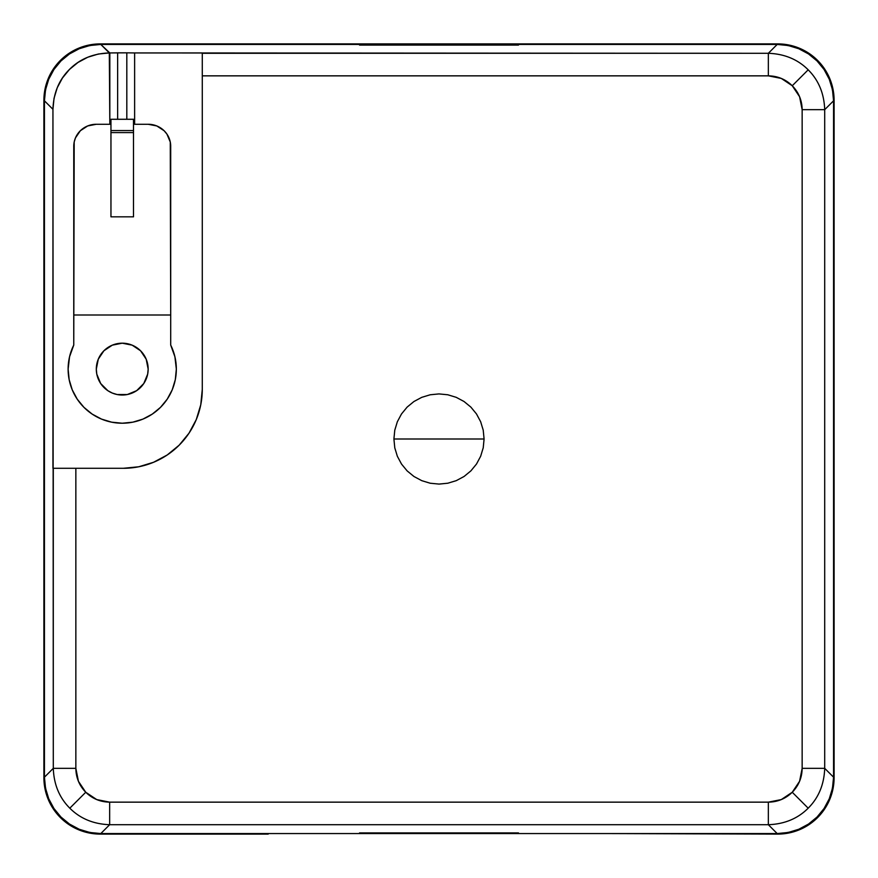 <?xml version="1.0" encoding="UTF-8"?>
<svg xmlns="http://www.w3.org/2000/svg" width="878" height="878" viewBox="0 0 878 878"><rect width="100%" height="100%" fill="white"/><g stroke="black" fill="none" stroke-linecap="round" stroke-linejoin="round"><path stroke-width="1.32" d="M68.122 369.111A54.107 54.107 0 0 1 73.763 345.065L69.549 356.764L68.122 369.111L69.164 379.669L72.237 389.821L77.242 399.172L83.97 407.37L92.168 414.098L101.53 419.102L111.671 422.175L122.229 423.218L132.787 422.175L142.938 419.102L152.289 414.098L160.487 407.37L167.215 399.172L172.22 389.821L175.304 379.669L176.335 369.111A54.107 54.107 0 0 1 122.229 423.218A54.107 54.107 0 0 1 68.122 369.111L69.549 356.764L73.763 345.065L74.191 142.006L75.475 137.879L80.359 130.723L87.679 125.949L96.306 124.27L110.957 124.27L96.306 124.27A22.543 22.038 180 0 0 73.763 146.308L73.763 345.065M148.162 369.111A25.923 25.923 0 0 1 122.229 395.034A25.923 25.923 0 0 1 96.306 369.111L96.799 374.171L96.306 369.111A25.923 25.923 0 0 1 122.229 343.188A25.923 25.923 0 0 1 148.162 369.111L147.658 374.171L148.162 369.111L146.187 359.19L140.568 350.783L132.15 345.153L122.229 343.188L112.307 345.153L103.9 350.783L98.281 359.19L96.306 369.111M110.957 132.589L133.5 132.589L133.5 130.548L110.957 130.548L110.957 132.589L133.5 132.589L133.5 216.833L110.957 216.833L110.957 132.589L110.957 216.833L133.5 216.833L133.5 119.276L110.957 119.276L110.957 132.589M107.829 390.666L112.307 393.059L107.829 390.666L100.674 383.51L96.799 374.171M110.957 119.529L110.957 130.548L133.5 130.548L133.5 119.529M133.5 124.27L148.162 124.27L156.789 125.949L164.098 130.723L166.908 134.071L170.266 142.006L170.705 315.004L73.763 315.004L170.705 315.004L170.705 345.065L170.705 146.308A22.543 22.038 180 0 0 148.162 124.27L133.5 124.27M176.335 369.111L174.909 356.764L170.705 345.065A54.107 54.107 0 0 1 176.335 369.111M147.658 374.171L143.783 383.51L136.639 390.666L127.288 394.54L117.169 394.54L112.307 393.059M142.938 419.102L152.289 414.098L160.487 407.37L167.215 399.172M174.909 356.764L170.705 345.065M393.915 439L484.085 439L483.229 447.791L480.65 456.264L476.502 464.034L470.882 470.882L464.067 476.48L456.264 480.65L447.802 483.218L439.033 484.085L430.209 483.229L421.78 480.672L413.966 476.502L407.14 470.904L401.531 464.078L397.35 456.275L394.782 447.846L393.915 439L394.771 430.209L397.35 421.736L401.498 413.966L407.118 407.118L413.933 401.52L421.736 397.35L430.198 394.782L438.967 393.915L447.791 394.771L456.22 397.328L464.034 401.498L470.86 407.096L476.469 413.922L480.65 421.725L483.218 430.154L484.085 439L393.915 439L394.771 430.209L397.35 421.736L401.498 413.966L407.118 407.118L413.933 401.52L421.736 397.35L430.198 394.782L438.967 393.915L447.791 394.771L456.22 397.328L464.034 401.498L470.86 407.096L476.469 413.922L480.65 421.725L483.218 430.154L484.085 439L483.229 447.791L480.65 456.264L476.502 464.034L470.882 470.882L464.067 476.48L456.264 480.65L447.802 483.218L439.033 484.085L430.209 483.229L421.78 480.672L413.966 476.502L407.14 470.904L401.531 464.078L397.35 456.275L394.782 447.846L393.915 439M607.521 833.562L777.195 833.562C793.405 833.024 806.684 827.515 817.045 817.045C827.515 806.684 833.024 793.405 833.562 777.195L824.705 768.338L802.152 768.338C802.02 777.634 798.717 785.601 792.252 792.252L808.188 808.188C818.625 797.762 824.124 784.471 824.705 768.338L824.705 109.662L802.152 109.662L802.152 768.338L824.705 768.338C824.124 784.471 818.625 797.762 808.188 808.188L792.252 792.252C785.59 798.728 777.623 802.031 768.338 802.152L768.338 824.705C784.471 824.124 797.762 818.625 808.188 808.188C797.762 818.625 784.471 824.124 768.338 824.705L768.338 802.152L109.662 802.152L109.662 824.705L768.338 824.705L777.195 833.562L768.338 824.705L109.662 824.705L109.662 802.152C100.366 802.02 92.399 798.717 85.748 792.252L69.812 808.188C80.238 818.625 93.529 824.124 109.662 824.705L100.805 833.562L777.195 833.562L788.192 832.476L798.76 829.271L808.506 824.058L817.045 817.045L824.058 808.506L829.271 798.76L832.476 788.192L833.562 777.195L833.562 100.805L824.705 109.662C824.124 93.529 818.625 80.238 808.188 69.812C797.762 59.375 784.471 53.876 768.338 53.295L768.338 75.848L202.28 75.848L202.28 389.382L200.766 404.78L196.277 419.574L188.979 433.216L179.167 445.179L167.204 454.991L153.562 462.278L138.768 466.778L123.37 468.292L75.848 468.292L75.848 768.338L53.295 768.338C53.876 784.471 59.375 797.762 69.812 808.188L85.748 792.252C79.272 785.59 75.969 777.623 75.848 768.338L78.416 781.277L85.748 792.252L96.723 799.584L109.662 802.152L768.338 802.152L781.277 799.584L792.252 792.252L799.584 781.277L802.152 768.338L802.152 109.662L799.584 96.723L792.252 85.748L781.277 78.416L768.338 75.848C777.623 75.98 785.59 79.283 792.252 85.748L808.188 69.812L792.252 85.748C798.717 92.409 802.02 100.377 802.152 109.662L824.705 109.662L824.705 768.338L833.562 777.195L833.562 100.805C833.024 84.595 827.515 71.316 817.045 60.955C806.684 50.485 793.405 44.976 777.195 44.438L768.338 53.295L202.28 53.295L202.28 389.382A78.91 78.91 0 0 1 123.37 468.292L53.295 468.292L53.295 768.338L44.438 777.195C44.976 793.405 50.485 806.684 60.955 817.045C71.316 827.515 84.595 833.024 100.805 833.562L109.662 824.705C93.529 824.124 80.238 818.625 69.812 808.188C59.375 797.762 53.876 784.471 53.295 768.338L75.848 768.338L75.848 468.292L52.943 468.292L52.943 109.311L44.438 100.805L44.438 777.195L53.295 768.338L52.943 109.311C53.481 93.101 58.991 79.821 69.45 69.45L62.448 77.999L57.235 87.745L54.03 98.314L52.943 109.311L44.438 100.805L44.438 777.195L45.524 788.192L48.729 798.76L53.942 808.506L60.955 817.045L69.494 824.058L79.239 829.271L89.808 832.476L100.805 833.562L607.521 833.562M809.055 53.393L817.594 60.406L824.607 68.945L829.809 78.691L833.013 89.271L834.1 100.268A56.368 56.368 0 0 0 777.732 43.9L609.782 44.438L777.195 44.438L788.192 45.524L798.76 48.729L808.506 53.942L817.045 60.955L824.058 69.494L829.271 79.239L832.476 89.808L833.562 100.805L824.705 109.662C824.124 93.529 818.625 80.238 808.188 69.812C797.762 59.375 784.471 53.876 768.338 53.295L134.63 52.943L134.63 124.27L134.63 52.943L202.28 52.943L202.28 75.848L768.338 75.848L768.338 53.295L777.195 44.438L100.805 44.438L109.311 52.943L98.314 54.03L87.745 57.235L77.999 62.448L69.45 69.45C79.821 58.991 93.101 53.481 109.311 52.943L109.827 124.27L109.827 52.943L100.805 44.438C84.595 44.976 71.316 50.485 60.955 60.955C50.485 71.316 44.976 84.595 44.438 100.805L45.524 89.808L48.729 79.239L53.942 69.494L60.955 60.955L69.494 53.942L79.239 48.729L89.808 45.524L100.805 44.438L268.218 44.438L100.268 43.9L777.732 43.9L788.729 44.987L799.309 48.191L809.055 53.393L814.894 57.882M813.489 821.303L809.055 824.607L799.309 829.809L788.729 833.013L777.732 834.1L609.782 833.562L777.732 834.1A56.368 56.368 0 0 0 834.1 777.732L833.013 788.729L829.809 799.309L824.607 809.055L817.594 817.594L809.055 824.607M68.945 824.607L60.406 817.594L53.393 809.055L48.191 799.309L44.987 788.729L43.9 777.732L43.9 100.268L43.9 777.732A56.368 56.368 0 0 0 100.268 834.1L268.218 834.1L100.268 834.1L89.271 833.013L78.691 829.809L68.945 824.607L63.106 820.118M64.511 56.697L68.945 53.393L78.691 48.191L89.271 44.987L100.268 43.9A56.368 56.368 0 0 0 43.9 100.268L44.987 89.271L48.191 78.691L53.393 68.945L60.406 60.406L68.945 53.393M359.53 833.562L359.53 832.915L518.47 832.915L518.47 833.562L359.53 833.562L359.53 832.915L518.47 832.915L518.47 833.562L359.53 833.562M126.816 119.276L126.816 52.834L117.641 52.834L117.641 119.276L117.641 52.834L109.827 52.943L126.816 52.834L126.816 119.276M134.63 52.943L126.816 52.834L134.63 52.943M153.606 462.267L154.221 462.004M200.766 404.78L202.28 389.382M359.53 45.085L359.53 44.438L518.47 44.438L518.47 45.085L359.53 45.085L359.53 44.438L518.47 44.438L518.47 45.085L359.53 45.085M833.013 89.271L834.1 100.268L834.1 777.732L834.1 100.268"/></g></svg>
